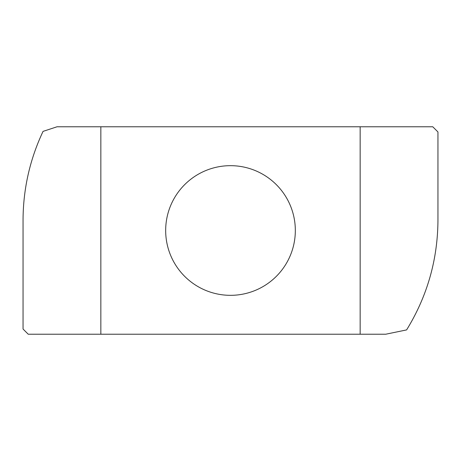 <?xml version="1.0" encoding="UTF-8"?>
<svg xmlns="http://www.w3.org/2000/svg" width="461" height="461" viewBox="0 0 461 461"><rect width="100%" height="100%" fill="white"/><g stroke="black" fill="none" stroke-linecap="round" stroke-linejoin="round"><path stroke-width="0.69" d="M295.328 230.5A64.828 64.828 0 0 0 230.5 165.672A64.828 64.828 0 0 0 165.672 230.5A64.828 64.828 0 0 0 230.5 295.328A64.828 64.828 0 0 0 295.328 230.5M360.156 126.775L432.764 126.775L437.95 131.961L437.95 220.254C437.714 259.727 427.266 296.279 406.602 329.909L385.719 334.225L360.156 334.225L360.156 126.775L100.844 126.775L100.844 334.225L360.156 334.225M100.844 334.225L28.236 334.225L23.05 329.039L23.05 220.254C23.142 189.148 29.809 159.523 43.052 131.379L57.037 126.775L100.844 126.775"/></g></svg>
